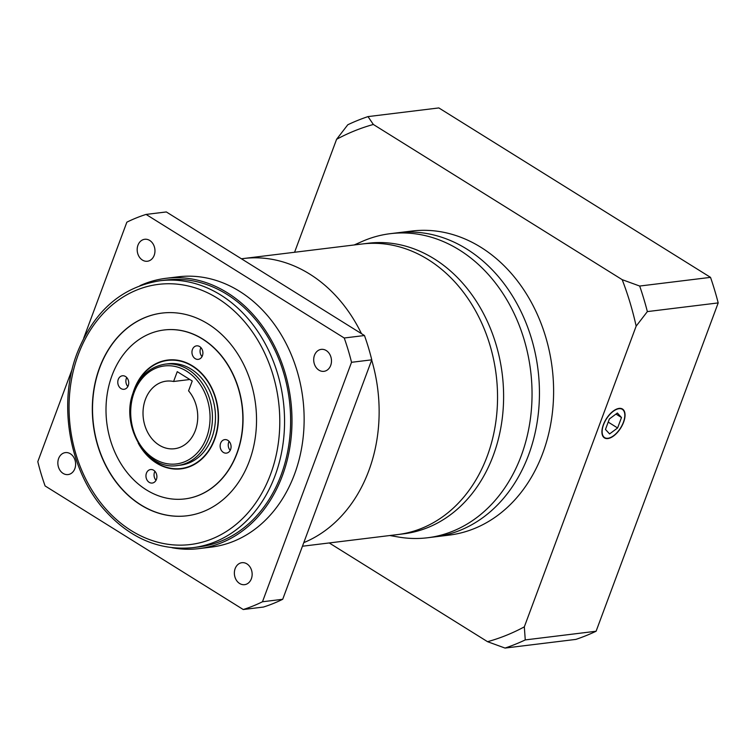 <?xml version="1.0" encoding="UTF-8"?>
<svg xmlns="http://www.w3.org/2000/svg" width="756" height="756" viewBox="0 0 756 756"><rect width="100%" height="100%" fill="white"/><g stroke="black" fill="none" stroke-linecap="round" stroke-linejoin="round"><path stroke-width="1.13" d="M302.447 546.229L397.656 534.568A146.371 117.208 -97 0 0 487.204 456.227A146.371 117.208 -97 0 0 473.539 307.323A146.371 117.208 -97 0 0 362.058 243.999L368.125 243.252A146.371 117.208 -97 0 1 479.606 306.586A146.371 117.208 -97 0 1 493.271 455.49A146.371 117.208 -97 0 1 403.723 533.821L397.656 534.568A146.371 117.208 -97 0 0 487.204 456.227A146.371 117.208 -97 0 0 473.539 307.323A146.371 117.208 -97 0 0 362.058 243.999L241.419 258.779M368.796 470.733A146.371 117.208 -97 0 0 371.678 360.073A146.371 117.208 -97 0 1 368.796 470.733A146.371 117.208 -97 0 1 303.78 542.638A146.371 117.208 -97 0 0 368.796 470.733M361.462 333.651A146.371 117.208 -97 0 0 243.659 258.505A146.371 117.208 -97 0 1 361.462 333.651M354.224 244.953L362.086 241.485A153.175 122.652 83 0 1 390.257 233.68A153.175 122.652 83 0 1 506.926 299.962A153.175 122.652 83 0 1 521.224 455.792A153.175 122.652 83 0 1 427.509 537.771A153.175 122.652 83 0 1 398.289 536.996L389.822 535.532M427.509 537.771L434.917 536.864A153.175 122.652 -97 0 0 528.624 454.885A153.175 122.652 -97 0 0 514.326 299.055A153.175 122.652 -97 0 0 397.656 232.772L411.822 231.043A153.175 122.652 -97 0 1 528.491 297.316A153.175 122.652 -97 0 1 542.789 453.146A153.175 122.652 -97 0 1 449.083 535.125L434.917 536.864A153.175 122.652 -97 0 0 528.624 454.885A153.175 122.652 -97 0 0 514.326 299.055A153.175 122.652 -97 0 0 397.656 232.772L390.257 233.68M603.364 424.721A17.019 8.562 122 0 0 604.469 437.922A17.019 8.562 122 0 0 623.596 422.235A17.019 8.562 122 0 0 622.49 409.034A17.019 8.562 122 0 0 603.364 424.721M623.398 422.264A16.679 8.392 122 0 0 622.301 409.327A16.679 8.392 122 0 0 603.562 424.692A16.679 8.392 122 0 0 604.649 437.63A16.679 8.392 122 0 0 623.398 422.264M609.355 418.994L605.462 429.446L609.591 433.925L617.605 427.962L621.498 417.51L617.368 413.022L609.355 418.994M608.202 422.094L617.605 427.962M615.97 414.061L621.498 417.51M368.002 116.604L373.351 124.475A265.507 212.606 -97 0 0 336.59 139.302L347.798 124.759A275.723 220.78 83 0 1 368.002 116.604L438.839 107.928L710.527 277.367L639.689 286.042A275.723 220.78 83 0 1 647.363 311.595L636.155 326.138A265.507 212.606 -97 0 0 622.188 279.663L639.689 286.042M710.527 277.367A275.723 220.78 83 0 1 718.2 302.91L647.363 311.595M718.2 302.91L596.097 631.241L525.259 639.916A275.723 220.78 83 0 1 505.046 648.072L487.554 641.693A265.507 212.606 -97 0 0 524.324 626.856L525.259 639.916M596.097 631.241A275.723 220.78 83 0 1 575.883 639.396L505.046 648.072M373.351 124.475L622.188 279.663M636.155 326.138L524.324 626.856M487.554 641.693L329.229 542.95M294.575 252.268L336.59 139.302M145.417 399.376A34.039 27.254 -97 0 0 148.592 434.01A34.039 27.254 -97 0 0 174.513 448.733A34.039 27.254 -97 0 0 195.341 430.514A34.039 27.254 -97 0 0 188.565 390.843L192.232 381.005L177.254 371.659L173.587 381.496A34.039 27.254 -97 0 0 166.235 381.156A34.039 27.254 -97 0 0 145.417 399.376M211.869 437.809A51.058 40.881 -97 0 0 207.106 385.862A51.058 40.881 -97 0 0 168.219 363.768L165.177 364.146A51.058 40.881 83 0 1 204.073 386.231A51.058 40.881 83 0 1 208.836 438.178A51.058 40.881 83 0 1 177.603 465.507L180.637 465.129A51.058 40.881 -97 0 0 211.869 437.809M172.727 359.799A54.46 43.612 -97 0 0 171.848 359.894L167.804 360.395A54.46 43.612 -97 0 0 134.842 388.593M142.26 449.102A54.46 43.612 -97 0 0 181.053 468.512A54.46 43.612 -97 0 0 214.364 439.359A54.46 43.612 -97 0 0 209.28 383.953A54.46 43.612 -97 0 0 167.804 360.395M138.187 443.073A54.801 43.886 -97 0 0 181.09 468.852A54.801 43.886 -97 0 0 214.619 439.519A54.801 43.886 -97 0 0 209.497 383.764A54.801 43.886 -97 0 0 167.756 360.054A54.801 43.886 -97 0 0 134.237 389.387A54.801 43.886 -97 0 0 132.347 395.426M180.174 468.607A54.801 43.886 -97 0 0 183.103 468.54M118.257 379.417A6.804 5.453 -97 0 0 118.89 386.344A6.804 5.453 -97 0 0 124.079 389.293A6.804 5.453 -97 0 0 128.246 385.645A6.804 5.453 -97 0 0 127.603 378.718A6.804 5.453 -97 0 0 122.425 375.779A6.804 5.453 -97 0 0 118.257 379.417M126.743 377.556A6.804 5.453 -97 0 0 126.356 378.425A6.804 5.453 -97 0 0 127.849 386.524M146.428 473.18A6.804 5.453 -97 0 0 147.07 480.107A6.804 5.453 -97 0 0 152.249 483.056A6.804 5.453 -97 0 0 156.416 479.408A6.804 5.453 -97 0 0 155.783 472.481A6.804 5.453 -97 0 0 150.595 469.542A6.804 5.453 -97 0 0 146.428 473.18M154.923 471.319A6.804 5.453 -97 0 0 154.526 472.188A6.804 5.453 -97 0 0 156.019 480.287M220.61 443.252A6.804 5.453 -97 0 0 221.243 450.179A6.804 5.453 -97 0 0 226.431 453.127A6.804 5.453 -97 0 0 230.599 449.48A6.804 5.453 -97 0 0 229.956 442.553A6.804 5.453 -97 0 0 224.778 439.614A6.804 5.453 -97 0 0 220.61 443.252M229.096 441.391A6.804 5.453 -97 0 0 228.709 442.26A6.804 5.453 -97 0 0 230.202 450.359M192.43 349.489A6.804 5.453 -97 0 0 193.073 356.416A6.804 5.453 -97 0 0 198.252 359.365A6.804 5.453 -97 0 0 202.419 355.717A6.804 5.453 -97 0 0 201.786 348.79A6.804 5.453 -97 0 0 196.598 345.851A6.804 5.453 -97 0 0 192.43 349.489M200.926 347.628A6.804 5.453 -97 0 0 200.529 348.497A6.804 5.453 -97 0 0 202.022 356.596M184.88 498.903A85.097 68.144 -97 0 0 184.974 498.894A85.097 68.144 -97 0 0 237.034 453.354A85.097 68.144 -97 0 0 229.096 366.773A85.097 68.144 -97 0 0 164.279 329.956A85.097 68.144 -97 0 0 164.175 329.975M236.836 453.373A85.097 68.144 -97 0 0 228.888 366.802A85.097 68.144 -97 0 0 164.08 329.985A85.097 68.144 -97 0 0 112.011 375.524A85.097 68.144 -97 0 0 119.958 462.096A85.097 68.144 -97 0 0 184.776 498.922A85.097 68.144 -97 0 0 236.836 453.373M99.537 367.747A102.117 81.771 -97 0 0 109.062 471.631A102.117 81.771 -97 0 0 186.845 515.809A102.117 81.771 -97 0 0 249.319 461.16A102.117 81.771 -97 0 0 239.784 357.276A102.117 81.771 -97 0 0 162.011 313.088A102.117 81.771 -97 0 0 99.537 367.747M162.105 313.079A102.117 81.771 -97 0 0 99.735 367.718A102.117 81.771 -97 0 0 109.242 471.555A102.117 81.771 -97 0 0 186.949 515.8M137.961 245.199A11.066 8.855 -97 0 0 138.991 256.454A11.066 8.855 -97 0 0 147.42 261.245A11.066 8.855 -97 0 0 154.186 255.32A11.066 8.855 -97 0 0 153.156 244.065A11.066 8.855 -97 0 0 144.727 239.283A11.066 8.855 -97 0 0 137.961 245.199M58.618 458.533A11.066 8.855 -97 0 0 59.658 469.778A11.066 8.855 -97 0 0 68.078 474.57A11.066 8.855 -97 0 0 74.853 468.644A11.066 8.855 -97 0 0 73.814 457.399A11.066 8.855 -97 0 0 65.394 452.608A11.066 8.855 -97 0 0 58.618 458.533M235.144 568.625A11.066 8.855 -97 0 0 236.174 579.871A11.066 8.855 -97 0 0 244.604 584.662A11.066 8.855 -97 0 0 251.37 578.737A11.066 8.855 -97 0 0 250.34 567.482A11.066 8.855 -97 0 0 241.911 562.7A11.066 8.855 -97 0 0 235.144 568.625M314.477 355.292A11.066 8.855 -97 0 0 315.517 366.547A11.066 8.855 -97 0 0 323.937 371.338A11.066 8.855 -97 0 0 330.703 365.413A11.066 8.855 -97 0 0 329.673 354.158A11.066 8.855 -97 0 0 321.253 349.376A11.066 8.855 -97 0 0 314.477 355.292M172.056 547.741A136.156 109.025 -97 0 0 199.083 548.61A136.156 109.025 -97 0 0 282.375 475.741A136.156 109.025 -97 0 0 269.665 337.223A136.156 109.025 -97 0 0 165.961 278.312A136.156 109.025 -97 0 0 139.954 285.683M199.083 548.61L211.226 547.117A136.156 109.025 -97 0 0 294.519 474.248A136.156 109.025 -97 0 0 281.808 335.73A136.156 109.025 -97 0 0 178.104 276.819L165.961 278.312M281.128 474.957A134.455 107.664 -97 0 0 268.578 338.178A134.455 107.664 -97 0 0 166.169 280.003L160.102 280.741A134.455 107.664 83 0 1 262.502 338.915A134.455 107.664 83 0 1 275.061 475.704A134.455 107.664 83 0 1 192.799 547.665L198.875 546.919A134.455 107.664 -97 0 0 281.128 474.957M72.236 369.041L37.8 461.642A204.243 163.542 -97 0 0 45.105 485.947L243.252 609.525A204.243 163.542 -97 0 0 262.474 601.767L351.531 362.304A204.243 163.542 -97 0 0 344.226 337.998L146.078 214.421A204.243 163.542 -97 0 0 126.857 222.179L83.727 338.14M243.252 609.525L263.485 607.04A204.243 163.542 -97 0 0 282.716 599.281L371.772 359.828A204.243 163.542 -97 0 0 364.468 335.522L166.32 211.945L146.078 214.421M364.468 335.522L344.226 337.998M371.772 359.828L351.531 362.304M282.716 599.281L262.474 601.767M169.788 359.865A54.801 43.886 -97 0 0 166.925 360.508M181.053 468.512L185.097 468.011A54.46 43.612 -97 0 0 185.976 467.898M189.832 379.503L173.587 381.496M270.535 474.39A131.053 104.942 -97 0 0 217.624 298.299A131.053 104.942 -97 0 0 78.312 354.507A131.053 104.942 -97 0 0 131.232 530.599A131.053 104.942 -97 0 0 270.535 474.39M206.577 437.526A49.357 39.52 -97 0 0 186.647 371.205A49.357 39.52 -97 0 0 134.181 392.373A49.357 39.52 -97 0 0 154.111 458.694A49.357 39.52 -97 0 0 206.577 437.526M620.865 408.42L622.301 409.327M603.203 436.732L604.649 437.63M160.102 280.741C121.631 286.93 93.98 311.047 77.15 353.071C57.843 403.014 68.872 468.871 103.213 508.514C128.889 537.837 158.751 550.888 192.799 547.665M165.177 364.146C150.52 366.509 139.992 375.675 133.595 391.655C119.486 425.155 146.484 471.064 177.603 465.507"/></g></svg>
